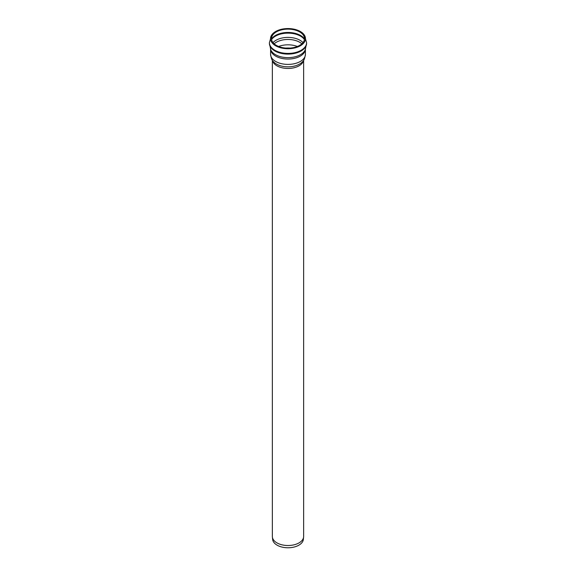 <?xml version="1.0" encoding="UTF-8"?>
<svg xmlns="http://www.w3.org/2000/svg" width="576" height="576" viewBox="0 0 576 576"><rect width="100%" height="100%" fill="white"/><g stroke="black" fill="none" stroke-linecap="round" stroke-linejoin="round"><path stroke-width="0.86" d="M276.343 31.91A16.488 9.518 180 0 1 303.3 35.1A16.488 9.518 180 0 1 288 48.161A16.488 9.518 180 0 1 272.7 35.1A16.488 9.518 180 0 1 276.343 31.91M275.645 31.507A17.474 10.087 180 0 1 304.452 35.244A17.474 10.087 180 0 1 288 48.73A17.474 10.087 180 0 1 271.548 35.244A17.474 10.087 180 0 1 275.645 31.507M303.638 60.257L303.638 536.486A15.638 9.029 180 0 1 303.61 537.041L303.35 539.446A15.386 8.885 180 0 1 293.443 547.2A15.386 8.885 180 0 1 277.121 545.177A15.386 8.885 180 0 1 272.65 539.446L272.39 537.041A15.638 9.029 180 0 1 272.362 536.486L272.362 60.257M303.61 537.041A15.638 9.029 180 0 1 293.537 544.932A15.638 9.029 180 0 1 276.941 542.873A15.638 9.029 180 0 1 272.39 537.041M285.962 48.089A15.595 9.007 180 0 1 290.038 48.089M278.654 46.483A16.524 9.54 180 0 1 297.346 46.483M274.147 43.805A16.524 9.54 180 0 1 276.314 42.257A16.524 9.54 180 0 1 301.853 43.805M273.024 42.617A16.913 9.763 180 0 1 276.041 40.255A16.913 9.763 180 0 1 302.976 42.617M271.584 39.528A17.705 10.224 180 0 1 275.479 36.137A17.705 10.224 180 0 1 304.416 39.528M271.526 38.938A17.705 10.224 180 0 1 275.479 35.453A17.705 10.224 180 0 1 304.474 38.938M304.452 35.244L306.59 42.682A18.59 10.735 180 0 1 295.114 52.603A18.59 10.735 180 0 1 274.853 50.27A18.59 10.735 180 0 1 269.41 42.682L271.548 35.244M306.59 43.351A18.59 10.735 180 0 1 306.59 43.366A18.59 10.735 180 0 1 295.114 53.28A18.59 10.735 180 0 1 274.853 50.954A18.59 10.735 180 0 1 269.41 43.366A18.59 10.735 180 0 1 269.41 43.351L270.814 49.961A17.748 10.246 180 0 0 288 57.65A17.748 10.246 180 0 0 305.186 49.961L306.59 43.351M305.395 49.478A17.41 10.051 180 0 1 294.286 58.378A17.41 10.051 180 0 1 275.688 56.117A17.41 10.051 180 0 1 270.605 49.478M305.41 49.428L305.41 54.353A17.41 10.051 180 0 1 294.66 63.641A17.41 10.051 180 0 1 275.688 61.459A17.41 10.051 180 0 1 270.59 54.353L270.59 49.428M305.41 54.353C304.812 58.327 303.912 60.725 302.695 61.531A16.351 9.439 180 0 1 288 66.838A16.351 9.439 180 0 1 273.305 61.531C272.088 60.725 271.188 58.327 270.59 54.353M303.552 60.394A15.638 9.029 180 0 1 293.206 67.946A15.638 9.029 180 0 1 276.941 65.815A15.638 9.029 180 0 1 272.448 60.394M269.41 42.682L269.41 43.366M306.59 42.682L306.59 43.366M270.59 49.003L270.814 49.961"/></g></svg>
